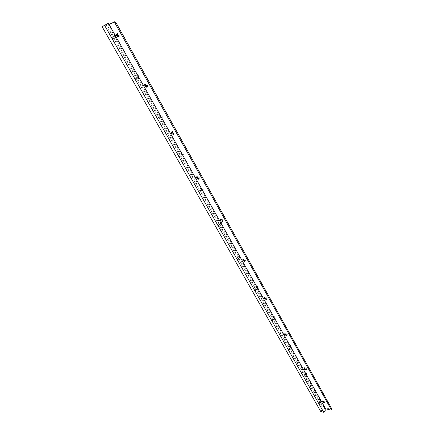 <?xml version="1.0" encoding="UTF-8"?>
<svg xmlns="http://www.w3.org/2000/svg" width="434" height="434" viewBox="0 0 434 434"><rect width="100%" height="100%" fill="white"/><g stroke="black" fill="none" stroke-linecap="round" stroke-linejoin="round"><path stroke-width="0.33" stroke-dasharray="2.17 1.63" d="M320.308 401.222L321.144 401.678L320.308 401.222M318.496 403.495L319.332 403.956L318.496 403.495M305.308 374.629L306.144 375.084L305.308 374.629M303.426 376.891L304.261 377.347L303.426 376.891M289.706 346.972L290.536 347.422L289.706 346.972M287.747 349.207L288.577 349.663L287.747 349.207M273.458 318.171L273.425 317.824L274.25 318.274L274.283 318.621L273.458 318.171M271.424 320.384L271.386 320.042L272.21 320.493L272.248 320.84L271.424 320.384M256.532 288.16L256.499 287.78L257.319 288.23L257.351 288.61L256.532 288.16M254.405 290.346L254.373 289.966L255.225 290.796L254.405 290.346M238.874 256.863L238.841 256.44L239.687 257.313L238.874 256.863M236.66 259.017L236.628 258.599L237.474 259.467L236.66 259.017M220.445 224.194L220.412 223.727L221.215 224.177L221.248 224.644L220.445 224.194M218.134 226.309L218.101 225.843L218.904 226.293L218.937 226.76L218.134 226.309M201.186 190.054L201.154 189.544L201.951 189.994L201.984 190.504L201.186 190.054M198.772 192.126L198.739 191.616L199.537 192.067L199.569 192.582L198.772 192.126M181.049 154.352L181.016 153.782L181.797 154.238L181.83 154.808L181.049 154.352M178.52 156.376L178.488 155.806L179.275 156.262L179.307 156.831L178.52 156.376M159.962 116.974L159.929 116.345L160.699 116.806L160.732 117.435L159.962 116.974M157.32 118.938L157.282 118.308L158.052 118.77L158.09 119.399L157.32 118.938M137.86 77.8L137.828 77.1L138.582 77.567L138.614 78.261L137.86 77.8M135.088 79.699L135.055 78.999L135.809 79.465L135.847 80.165L135.088 79.699M114.674 36.689L114.636 35.919L115.379 36.391L115.411 37.161L114.674 36.689M111.766 38.517L111.728 37.747L112.471 38.219L112.504 38.995L111.766 38.517M320.764 411.53L323.004 408.682L325.945 409.441M105.804 24.44L323.004 408.682M305.324 373.804L305.178 373.408C305.525 372.725 306.225 372.996 307.272 374.216L307.071 375.03L305.324 373.804M305.346 374.238L305.297 373.772L306.643 374.509L306.692 374.971L305.346 374.238M306.355 374.851L305.01 374.113L305.064 374.58L306.409 375.312L306.355 374.851M289.744 346.175L289.586 345.73C289.934 345.008 290.634 345.269 291.686 346.511L291.458 347.395L289.744 346.175M289.755 346.587L289.706 346.082L291.046 346.815L291.095 347.319L289.755 346.587M290.747 347.151L289.407 346.419L289.462 346.929L290.802 347.661L290.747 347.151M273.523 317.406L273.349 316.912C273.702 316.153 274.402 316.402 275.46 317.661L275.199 318.621L273.523 317.406M273.523 317.802L273.469 317.243L274.803 317.97L274.858 318.529L273.523 317.802M274.494 318.306L273.16 317.579L273.214 318.138L274.548 318.865L274.494 318.306M256.624 287.433L256.434 286.874C256.787 286.082 257.487 286.326 258.545 287.596L258.252 288.643L256.624 287.433M256.608 287.807L256.554 287.194L257.883 287.921L257.932 288.534L256.608 287.807M257.557 288.252L256.234 287.525L256.288 288.138L257.612 288.865L257.557 288.252M239.004 256.174L238.798 255.55C239.145 254.72 239.85 254.953 240.908 256.239L240.577 257.384L239.004 256.174M238.966 256.527L238.917 255.848L240.23 256.575L240.284 257.253L238.966 256.527M239.893 256.901L238.581 256.174L238.635 256.852L239.948 257.579L239.893 256.901M220.608 223.543L220.38 222.837C220.738 221.98 221.438 222.203 222.496 223.505L222.127 224.752L220.608 223.543M220.553 223.879L220.505 223.125L221.807 223.852L221.855 224.606L220.553 223.879M221.454 224.172L220.152 223.445L220.206 224.199L221.508 224.921L221.454 224.172M201.392 189.457L201.143 188.66C201.501 187.77 202.206 187.987 203.253 189.3L202.852 190.656L201.392 189.457M201.316 189.761L201.267 188.931L202.553 189.658L202.602 190.493L201.316 189.761M202.184 189.973L200.899 189.246L200.953 190.076L202.239 190.803L202.184 189.973M181.293 153.804L181.016 152.898C181.385 151.987 182.085 152.193 183.126 153.528C183.587 154.537 183.441 155.025 182.687 154.998L181.293 153.804M181.195 154.081L181.146 153.164L182.41 153.896L182.464 154.819L181.195 154.081M182.03 154.206L180.766 153.468L180.815 154.39L182.079 155.122L182.03 154.206M160.249 116.486L159.951 115.455C160.32 114.516 161.025 114.722 162.056 116.068C162.555 117.191 162.397 117.722 161.584 117.674L160.249 116.486M160.13 116.73L160.081 115.71L161.329 116.453L161.377 117.473L160.13 116.73M160.927 116.751L159.679 116.008L159.734 117.028L160.976 117.771L160.927 116.751M138.202 77.377L137.871 76.2C138.251 75.245 138.951 75.451 139.97 76.802C140.518 78.055 140.35 78.635 139.466 78.549L138.202 77.377M138.055 77.583L138.007 76.455L139.227 77.209L139.276 78.332L138.055 77.583M138.809 77.491L137.583 76.742L137.638 77.87L138.858 78.619L138.809 77.491M115.07 36.342L114.706 34.997C115.091 34.036 115.786 34.237 116.795 35.604C117.392 36.993 117.218 37.622 116.263 37.503L115.07 36.342M114.891 36.51L114.836 35.257L116.035 36.022L116.09 37.27L114.891 36.51M115.596 36.299L114.397 35.534L114.451 36.787L115.65 37.546L115.596 36.299M320.297 400.37L320.162 400.007C320.514 399.361 321.209 399.643 322.256 400.848L322.077 401.596L320.297 400.37M320.335 400.815L320.287 400.392L321.632 401.135L321.686 401.553L320.335 400.815M321.361 401.477L320.01 400.734L320.064 401.157L321.41 401.9L321.361 401.477M173.557 133.965L174.153 133.9L174.083 132.435L172.184 131.323L171.967 131.882M198.718 178.656L199.304 178.58L199.233 177.284L197.296 176.182L197.123 176.752M222.512 220.933L223.098 220.852L223.022 219.707L221.058 218.617L220.922 219.192M245.047 260.997L245.639 260.91L245.563 259.901L243.572 258.805L243.474 259.396M266.422 299.004L267.018 298.923L266.943 298.028L264.935 296.937L264.881 297.54M286.717 335.119L287.33 335.048L287.254 334.251L285.236 333.149L285.225 333.773M306.019 369.475L306.654 369.415L306.578 368.705L304.543 367.598L304.587 368.244M324.388 402.193L325.055 402.15L324.979 401.515L322.939 400.403L323.037 401.076M118.656 36.472L119.279 36.461L119.204 34.579L117.397 33.429L117.109 33.988M146.914 86.648L147.522 86.61L147.452 84.945L145.596 83.816L145.347 84.375M109.048 24.445L107.795 25.02L107.86 26.474L323.015 407.461L324.155 408.367L325.543 408.725M324.155 408.367L324.713 407.656L331.43 409.365L330.871 410.087M108.983 24.331L107.833 24.998M107.86 26.474L108.777 25.915L323.574 406.756L323.015 407.461M108.777 25.915L108.75 24.44M331.831 409.305L331.43 409.365M324.713 407.656L323.574 406.756M318.464 403.235L320.276 400.956M303.393 376.603L305.276 374.347M287.715 348.898L289.673 346.657M271.386 320.042L273.425 317.824M254.373 289.966L256.499 287.78M236.628 258.599L238.841 256.44M218.101 225.843L220.412 223.727M198.739 191.616L201.154 189.544M178.488 155.806L181.016 153.782M157.282 118.308L159.929 116.345M135.055 78.999L137.828 77.1M111.728 37.747L114.636 35.919M112.504 38.995L115.411 37.161M135.847 80.165L138.614 78.261M158.09 119.399L160.732 117.435M179.307 156.831L181.83 154.808M199.569 192.582L201.984 190.504M218.937 226.76L221.248 224.644M236.709 259.093L236.98 259.369M237.474 259.467L239.687 257.313M254.443 290.411L254.785 290.737M255.225 290.796L257.351 288.61M271.451 320.438L271.847 320.802M272.248 320.84L274.283 318.621M287.775 349.251L288.219 349.647M288.577 349.663L290.536 347.422M303.453 376.929L303.936 377.347M304.261 377.347L306.144 375.084M318.518 403.528L319.039 403.967M319.332 403.956L321.144 401.678M305.248 373.972L305.178 373.408M305.01 374.113L305.297 373.772M289.652 346.294L289.586 345.73M289.407 346.419L289.706 346.082M273.409 317.476L273.349 316.912M273.16 317.579L273.469 317.243M256.483 287.444L256.434 286.874M256.234 287.525L256.554 287.194M238.83 256.114L238.798 255.55M238.581 256.174L238.917 255.848M220.401 223.412L220.38 222.837M220.152 223.445L220.505 223.125M201.148 189.235L201.143 188.66M200.899 189.246L201.267 188.931M181.016 153.484L181.016 152.898M180.766 153.468L181.146 153.164M159.934 116.046L159.951 115.455M159.679 116.008L160.081 115.71M137.838 76.802L137.871 76.2M137.583 76.742L138.007 76.455M114.652 35.621L114.706 34.997M114.397 35.534L114.836 35.257M320.249 400.577L320.162 400.007M320.01 400.734L320.287 400.392M172.184 131.323L171.376 131.941M197.296 176.182L196.531 176.828M221.058 218.617L220.331 219.273M243.572 258.805L242.883 259.483M264.935 296.937L264.279 297.621M285.236 333.149L284.612 333.849M304.543 367.598L303.952 368.303M322.939 400.403L322.375 401.114M117.397 33.429L116.486 33.998M145.596 83.816L144.739 84.413M147.522 86.61L146.665 87.207M119.279 36.461L118.373 37.036M325.055 402.15L324.491 402.866M306.654 369.415L306.062 370.121M287.33 335.048L286.711 335.742M267.018 298.923L266.368 299.612M245.639 260.91L244.95 261.588M223.098 220.852L222.371 221.514M199.304 178.58L198.539 179.22M174.153 133.9L173.345 134.524M107.795 25.02L108.712 24.456M321.41 401.9L321.686 401.553M321.513 401.629L322.077 401.596M115.65 37.546L116.09 37.27M115.688 37.281L116.263 37.503M138.858 78.619L139.276 78.332M138.891 78.364L139.466 78.549M160.976 117.771L161.377 117.473M161.014 117.516L161.584 117.674M182.079 155.122L182.464 154.819M182.123 154.873L182.687 154.998M202.239 190.803L202.602 190.493M202.282 190.559L202.852 190.656M221.508 224.921L221.855 224.606M221.562 224.676L222.127 224.752M239.948 257.579L240.284 257.253M240.013 257.329L240.577 257.384M257.612 288.865L257.932 288.534M257.688 288.615L258.252 288.643M274.548 318.865L274.858 318.529M274.63 318.61L275.199 318.621M290.802 347.661L291.095 347.319M290.894 347.401L291.458 347.395M306.409 375.312L306.692 374.971M306.507 375.052L307.071 375.03"/><path stroke-width="0.65" d="M323.704 412.3L325.945 409.441L108.375 23.252L102.12 26.686L320.764 411.53L323.704 412.3L104.681 25.514L108.375 23.252M104.681 25.514L102.12 26.686M173.269 133.059L171.376 131.941L171.446 133.412L173.345 134.524L173.269 133.059M171.967 131.882L172.255 132.793L173.557 133.965M198.468 177.929L196.531 176.828L196.607 178.124L198.539 179.22L198.468 177.929M197.123 176.752L197.372 177.479L198.718 178.656M222.295 220.369L220.331 219.273L220.407 220.418L222.371 221.514L222.295 220.369M220.922 219.192L222.512 220.933M244.874 260.574L242.883 259.483L242.964 260.492L244.95 261.588L244.874 260.574M243.474 259.396L245.047 260.997M266.286 298.717L264.279 297.621L264.36 298.521L266.368 299.612L266.286 298.717M264.881 297.54L266.422 299.004M286.635 334.95L284.612 333.849L284.688 334.647L286.711 335.742L286.635 334.95M285.225 333.773L286.717 335.119M305.986 369.41L303.952 368.303L304.033 369.014L306.062 370.121L305.986 369.41M304.587 368.244L306.019 369.475M324.41 402.231L322.375 401.114L322.451 401.748L324.491 402.866L324.41 402.231M118.298 35.149L116.486 33.998L116.562 35.886L118.373 37.036L118.298 35.149M117.109 33.988L117.468 35.317L118.656 36.472M146.594 85.547L144.739 84.413L144.81 86.078L146.665 87.207L146.594 85.547M145.347 84.375L145.667 85.482L146.914 86.648M325.543 408.725L330.871 410.087L331.272 410.021L331.218 409.555L115.059 23.203L113.724 22.302L109.048 24.445M331.218 409.555L331.777 408.833L115.981 22.639L115.059 23.203M113.724 22.302L108.983 24.331M323.037 401.076L324.388 402.193M114.652 21.738L115.981 22.639M331.777 408.833L331.272 410.021"/></g></svg>
